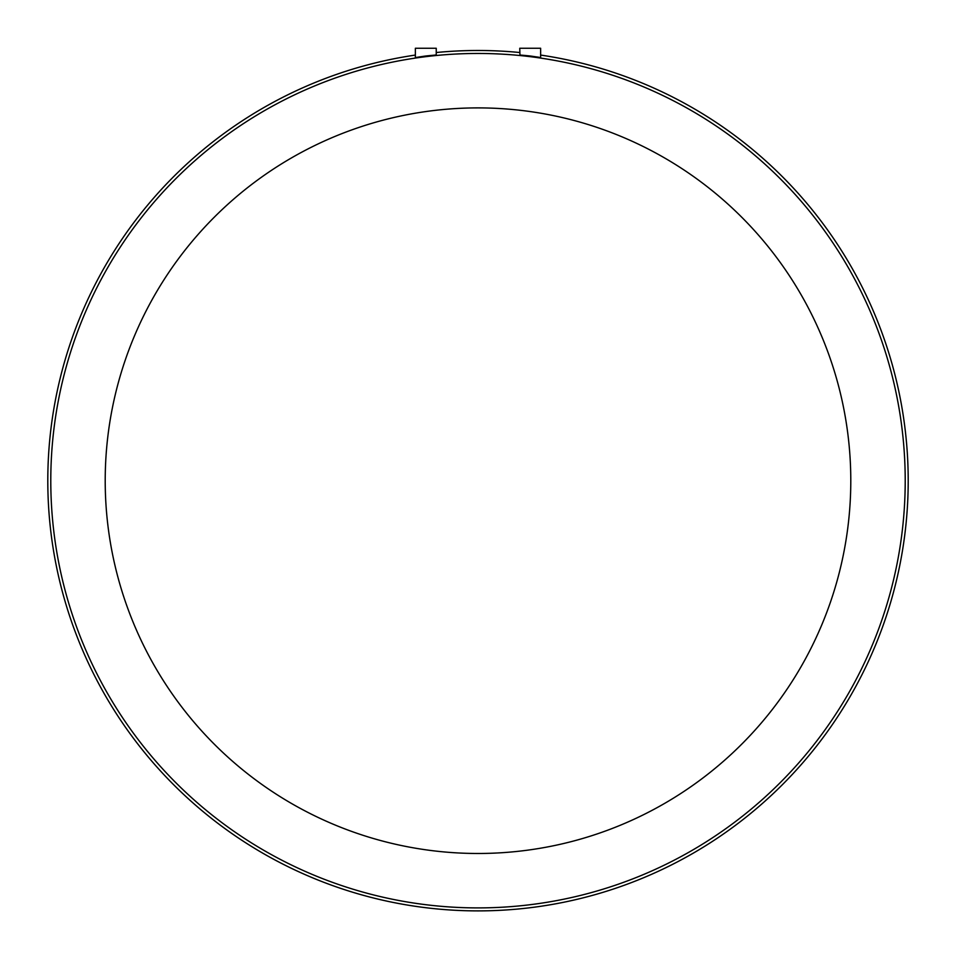 <?xml version="1.0" encoding="UTF-8"?>
<svg xmlns="http://www.w3.org/2000/svg" width="956" height="956" viewBox="0 0 956 956"><rect width="100%" height="100%" fill="white"/><g stroke="black" fill="none" stroke-linecap="round" stroke-linejoin="round"><path stroke-width="1.43" d="M533.09 56.834L540.63 57.647L540.63 48.254L519.753 48.254L519.956 55.149M530.186 55.986C543.641 57.946 543.641 58.101 530.186 56.476C516.742 54.803 516.742 54.635 530.186 55.986M424.703 56.619L425.814 56.476C412.359 58.101 412.359 57.946 425.814 55.986C439.27 54.635 439.27 54.803 425.814 56.476C439.27 54.803 439.27 54.635 425.814 55.986M905.213 480.689A427.213 427.213 0 0 0 478 53.464A427.213 427.213 0 0 0 50.788 480.689A427.213 427.213 0 0 0 478 907.901A427.213 427.213 0 0 0 905.213 480.689M415.37 55.066A430.2 430.2 0 0 0 47.8 480.689A430.2 430.2 0 0 0 478 910.889A430.2 430.2 0 0 0 908.2 480.689A430.2 430.2 0 0 0 540.63 55.066M519.753 52.52A430.2 430.2 0 0 0 436.247 52.52M436.223 55.101L436.247 48.254L415.37 48.254L415.37 57.647M421.835 56.966L423.795 56.727M435.434 55.257L436.067 55.137M435.625 55.054L434.526 55.113M520.542 55.245L521.474 55.388M524.414 55.771L526.123 55.986M529.098 56.344L530.186 56.476M538.849 57.252L537.642 57.037M850.792 480.689A372.792 372.792 0 0 0 478 107.897A372.792 372.792 0 0 0 105.208 480.689A372.792 372.792 0 0 0 478 853.481A372.792 372.792 0 0 0 850.792 480.689"/></g></svg>
